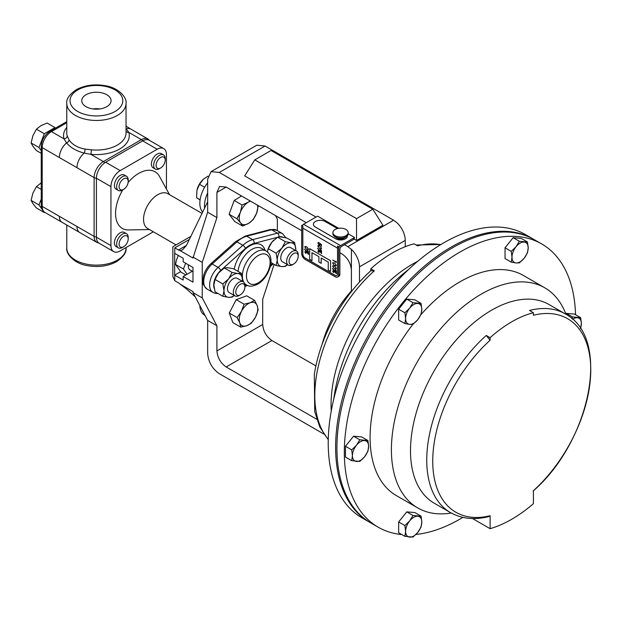<?xml version="1.0" encoding="UTF-8"?>
<svg xmlns="http://www.w3.org/2000/svg" width="622" height="622" viewBox="0 0 622 622"><rect width="100%" height="100%" fill="white"/><g stroke="black" fill="none" stroke-linecap="round" stroke-linejoin="round"><path stroke-width="0.93" d="M204.996 315.37L204.56 315.121A22.734 13.124 -60 0 1 199.895 306.141L200.237 306.335M106.774 94.723A14.648 8.459 0 0 0 90.804 92.888A14.648 8.459 0 0 0 81.762 100.702A14.648 8.459 0 0 0 86.054 106.689A14.648 8.459 0 0 0 102.016 108.523A14.648 8.459 0 0 0 111.066 100.702A14.648 8.459 0 0 0 106.774 94.723M99.839 108.928A14.648 8.459 0 0 0 92.989 108.928M337.412 228.562L325.135 221.479A6.858 3.957 0 0 0 317.663 220.616A6.858 3.957 0 0 0 313.434 224.278A6.858 3.957 0 0 0 315.44 227.077L335.701 238.77A6.858 3.957 0 0 0 345.397 238.77A6.858 3.957 0 0 0 347.403 235.971A6.858 3.957 0 0 0 347.387 235.684M313.434 224.278L313.434 224.317A6.858 3.957 0 0 0 313.434 224.317A6.858 3.957 0 0 0 315.44 227.116L335.701 238.817A6.858 3.957 0 0 0 345.397 238.817A6.858 3.957 0 0 0 347.403 236.018A6.858 3.957 0 0 0 347.403 235.995L347.403 235.971M239.128 295.52L240.349 294.812A6.445 3.724 -60 0 1 235.785 292.185A6.445 3.724 -60 0 1 240.349 284.285A6.445 3.724 -60 0 1 244.905 286.921A6.445 3.724 -60 0 1 240.349 294.812L239.128 295.52A8.179 4.719 -60 0 1 235.038 295.924A8.179 4.719 -60 0 1 233.786 289.378A8.179 4.719 -60 0 1 239.128 282.17A8.179 4.719 -60 0 1 243.21 281.766A8.179 4.719 -60 0 1 244.905 285.506L244.905 286.921M235.038 295.924L229.153 292.534A8.179 4.719 -60 0 1 227.901 285.98A8.179 4.719 -60 0 1 233.242 278.773A8.179 4.719 -60 0 1 237.332 278.368L243.21 281.766M292.41 264.762L293.631 264.055L292.41 264.762A8.179 4.719 -60 0 1 288.32 265.166A8.179 4.719 -60 0 1 287.069 258.612A8.179 4.719 -60 0 1 292.41 251.405A8.179 4.719 -60 0 1 296.492 251A8.179 4.719 -60 0 1 298.187 254.748L298.187 256.155A6.445 3.724 -60 0 1 293.631 264.055A6.445 3.724 -60 0 1 289.067 261.419A6.445 3.724 -60 0 1 293.631 253.527A6.445 3.724 -60 0 1 298.187 256.155M288.32 265.166L282.435 261.769A8.179 4.719 -60 0 1 281.183 255.214A8.179 4.719 -60 0 1 286.524 248.015A8.179 4.719 -60 0 1 290.614 247.61L296.492 251M202.018 213.424L167.831 193.691A20.122 11.616 120 0 0 157.77 194.686A20.122 11.616 120 0 0 144.623 212.413A20.122 11.616 120 0 0 147.709 228.538L176.057 244.905M169.534 194.67L159.512 176.469A32.702 18.885 120 0 0 138.683 173.39A32.702 18.885 120 0 0 128.14 182.417M122.829 189.803A32.702 18.885 120 0 0 128.637 229.946L149.412 229.526M84.965 149.062A3.242 1.174 -80.5 0 1 84.211 153.082C76.498 151.115 70.628 147.725 66.585 142.912L64.019 138.861A3.242 2.612 163.2 0 0 67.215 135.891L69.081 139.888C72.307 144.669 77.602 147.725 84.965 149.062L91.341 149.816A3.242 0.451 -84.3 0 1 90.781 154.31L84.211 153.082A13.085 7.55 120 0 0 76.965 167.699L42.187 147.616L42.187 206.411L94.116 236.391L94.116 177.604A13.085 7.55 -60 0 1 103.369 161.58L141.388 139.631A13.085 7.55 -60 0 1 147.927 138.978L149.746 140.533M122.433 190.037L123.654 189.329A6.445 3.724 -60 0 1 119.097 186.701A6.445 3.724 -60 0 1 123.654 178.802A6.445 3.724 -60 0 1 128.21 181.437A6.445 3.724 -60 0 1 123.654 189.329L122.433 190.037A8.179 4.719 -60 0 1 118.343 190.441A8.179 4.719 -60 0 1 117.091 183.894A8.179 4.719 -60 0 1 122.433 176.687A8.179 4.719 -60 0 1 126.523 176.283A8.179 4.719 -60 0 1 128.21 180.022L128.21 181.437M126.523 176.283L124.276 174.984A8.179 4.719 120 0 0 120.186 175.388A8.179 4.719 120 0 0 114.845 182.596A8.179 4.719 120 0 0 116.096 189.142L118.343 190.441M159.434 168.679L160.655 167.971A6.445 3.724 -60 0 1 156.099 165.335A6.445 3.724 -60 0 1 160.655 157.444A6.445 3.724 -60 0 1 165.211 160.072A6.445 3.724 -60 0 1 160.655 167.971L159.434 168.679A8.179 4.719 -60 0 1 155.345 169.083A8.179 4.719 -60 0 1 154.093 162.529A8.179 4.719 -60 0 1 159.434 155.321A8.179 4.719 -60 0 1 163.524 154.917A8.179 4.719 -60 0 1 165.211 158.664L165.211 160.072M163.524 154.917L161.277 153.618A8.179 4.719 120 0 0 157.187 154.031A8.179 4.719 120 0 0 151.846 161.23A8.179 4.719 120 0 0 153.098 167.785L155.345 169.083M122.433 247.463L123.654 246.755A6.445 3.724 -60 0 1 119.097 244.127A6.445 3.724 -60 0 1 123.654 236.228A6.445 3.724 -60 0 1 128.21 238.864A6.445 3.724 -60 0 1 123.654 246.755L122.433 247.463A8.179 4.719 -60 0 1 118.343 247.867A8.179 4.719 -60 0 1 117.091 241.313A8.179 4.719 -60 0 1 122.433 234.113A8.179 4.719 -60 0 1 126.523 233.701A8.179 4.719 -60 0 1 128.21 237.448L128.21 238.864M126.523 233.701L124.276 232.41A8.179 4.719 120 0 0 120.186 232.815A8.179 4.719 120 0 0 114.845 240.014A8.179 4.719 120 0 0 116.096 246.569L118.343 247.867M462.846 517.38A163.524 94.412 -60 0 1 459.953 519.098A163.524 94.412 -60 0 1 415.962 534.453M401.789 534.555A163.524 94.412 -60 0 1 378.192 527.192A163.524 94.412 -60 0 1 353.125 396.16A163.524 94.412 -60 0 1 459.953 252.058A163.524 94.412 -60 0 1 541.715 243.956A163.524 94.412 -60 0 1 575.529 314.709M378.192 527.192L370.79 522.923A163.524 94.412 -60 0 1 345.723 391.883A163.524 94.412 -60 0 1 452.552 247.789A163.524 94.412 -60 0 1 534.314 239.688L541.715 243.956M451.238 513.01A127.082 73.373 -60 0 1 417.727 507.933A127.082 73.373 -60 0 1 398.243 406.104A127.082 73.373 -60 0 1 481.265 294.12A127.082 73.373 -60 0 1 544.802 287.83A127.082 73.373 -60 0 1 565.958 314.312M417.727 507.933L396.408 495.633A127.082 73.373 -60 0 1 412.915 324.319M420.869 314.709A127.082 73.373 -60 0 1 459.953 281.82A127.082 73.373 -60 0 1 523.491 275.523L544.802 287.83M490.105 528.684A127.082 73.373 120 0 0 511.75 519.246A127.082 73.373 120 0 0 533.396 503.688L533.396 490.727A111.735 64.509 120 0 0 590.76 369.865A111.735 64.509 120 0 0 533.396 315.245L533.396 312.71A114.728 66.243 120 0 0 490.105 337.699L490.105 340.242A111.735 64.509 120 0 0 432.741 461.104A111.735 64.509 120 0 0 490.105 515.724L490.105 528.684L472.518 518.53M370.144 522.542A163.524 94.412 -60 0 1 369.491 522.177A163.524 94.412 -60 0 1 344.425 391.137A163.524 94.412 -60 0 1 451.253 247.035A163.524 94.412 -60 0 1 533.015 238.941A163.524 94.412 -60 0 1 533.66 239.315M533.015 238.941L525.621 234.665A163.524 94.412 120 0 0 443.851 242.767A163.524 94.412 120 0 0 337.031 386.868A163.524 94.412 120 0 0 362.09 517.901L369.491 522.177M346.571 236.422L344.674 237.829A5.233 3.024 180 0 1 336.416 237.829L334.519 236.422A7.643 4.408 0 0 0 346.571 236.422A7.643 4.408 0 0 0 348.188 233.709L348.188 232.581A7.643 4.408 0 0 0 348.087 231.882A7.643 4.408 0 0 0 339.931 228.188A7.643 4.408 0 0 0 332.91 232.581A7.643 4.408 0 0 0 333.003 233.289A7.643 4.408 0 0 0 341.159 236.982A7.643 4.408 0 0 0 348.188 232.581M332.91 232.581L332.91 233.709A7.643 4.408 0 0 0 333.003 234.416A7.643 4.408 0 0 0 334.519 236.422M372.811 209.225L271.06 150.477L254.779 159.877L356.53 218.625L372.811 209.225L382.911 225.25L356.53 240.481L354.159 239.105A4.867 2.807 180 0 1 353.755 239.369L344.487 244.718L347.815 246.646L393.586 220.219L397.178 222.94A16.483 9.517 60 0 1 405.241 240.403L359.477 266.83A16.483 9.517 -120 0 0 351.407 249.368L347.815 246.646M265.081 146.022L219.309 172.45L211.068 171.633L256.839 145.206L265.081 146.022L393.586 220.219M219.309 172.45L306.304 222.676M254.779 159.877L244.679 175.902L315.999 217.078M216.907 192.423L219.613 186.437L226.159 187.082L216.907 192.423L216.907 217.599L207.655 212.257L192.983 258.044L180.092 250.596A6.539 3.779 60 0 1 178.46 249.997L186.468 245.379L182.557 249.842L180.092 250.596M207.655 212.257L207.655 179.183L211.068 171.633M189.36 239.431L174.759 247.859C172.263 246.421 172.263 246.421 174.759 247.859L174.759 253.395A6.539 3.779 180 0 1 174.673 253.341L174.673 275.134A6.539 3.779 0 0 0 174.759 275.188L174.759 280.716L178.46 282.854A6.539 3.779 60 0 1 180.092 284.137L192.983 291.578L192.983 292.565L207.655 320.423L207.655 353.498C208.401 362.043 212.281 368.776 219.309 373.69L323.798 434.016M174.759 253.395L183.179 258.254L183.179 261.8L192.983 267.46L192.983 282.163L183.179 276.502L192.284 271.246M216.907 217.599L202.236 262.398L202.236 297.907L216.907 325.765L207.655 320.423M316.738 419.251L226.159 366.957C220.577 363.061 217.498 357.72 216.907 350.94L216.907 325.765M216.907 350.94L262.678 324.513L262.678 299.337L274.123 264.381M277.35 230.661L277.35 219.037L275.538 215.593M257.508 205.182A13.085 7.55 -60 0 1 256.622 213.136A13.085 7.55 -60 0 1 248.746 223.282A13.085 7.55 -60 0 1 240.605 222.901L242.58 226.058L234.712 221.518L229.114 214.24L234.191 200.463L241.554 195.977M240.737 327.141L232.869 322.6L229.285 313.045L236.204 299.656L246.716 295.815L254.585 300.356L250.153 302.758A13.085 7.55 -60 0 1 257.205 305.612A13.085 7.55 -60 0 1 255.533 317.08A13.085 7.55 -60 0 1 246.817 325.695A13.085 7.55 -60 0 1 239.773 322.841L240.737 327.141L246.817 325.695L251.249 323.3L255.533 317.08L258.169 309.904L257.205 305.612L254.585 300.356M339.884 252.742L342.154 254.056C347.737 257.959 350.816 263.3 351.407 270.08L351.407 290.948A78.489 45.32 -60 0 0 322.196 344.09M226.159 187.082L301.662 230.676M262.678 324.513C263.269 331.293 266.348 336.634 271.931 340.537L226.159 366.957M315.89 365.915L271.931 340.537M359.477 282.061L359.477 266.83M405.241 246.685L405.241 240.403M202.236 297.907L192.983 292.565M202.236 262.398L192.983 257.057M354.159 239.105L354.509 237.448L348.188 233.794M356.53 240.481L356.53 218.625M302.238 225.646A2.62 1.508 -60 0 1 303.544 224.27L316.753 216.643A4.867 2.807 0 0 1 317.718 216.207L338.679 228.305M408.343 269.723A127.082 73.373 120 0 0 333.812 398.811M440.687 244.648A114.728 66.243 120 0 0 417.587 245.845L414.065 243.816A114.728 66.243 -60 0 0 370.774 268.805L374.296 270.834A114.728 66.243 120 0 0 328.268 439.357M417.626 261.388A114.728 66.243 120 0 0 331.238 411.018M328.26 439.684L319.863 427.135L314.74 411.671L314.32 374.514A112.442 64.913 -60 0 1 370.774 270.749L370.774 268.805M370.774 270.749L374.296 270.834M412.992 302.696L409.665 308.154L404.891 312.78L405.614 318.604L404.891 323.588L409.665 324.365L412.992 324.311L417.766 319.685L421.094 314.227L421.817 309.243L421.094 303.427L412.992 302.696L406.765 299.104L414.866 299.827L421.094 303.427M404.891 323.588L398.655 319.988L398.655 309.181L406.765 299.104M398.655 309.181L404.891 312.78M405.614 318.604A11.46 6.617 -60 0 1 409.665 308.154A11.46 6.617 -60 0 1 417.766 303.482A11.46 6.617 120 0 1 421.817 309.243A11.46 6.617 -60 0 1 417.766 319.685A11.46 6.617 -60 0 1 409.665 324.365A11.46 6.617 -60 0 1 405.614 318.604M351.702 449.869L352.425 455.693L351.702 460.677L359.804 461.4L364.578 456.773L367.905 451.315L368.628 446.332L367.905 440.508L359.804 439.785L356.476 445.243L351.702 449.869L345.467 446.269L353.568 436.193L359.804 439.785M351.702 460.677L345.467 457.077L345.467 446.269M353.568 436.193L361.677 436.916L367.905 440.508M356.476 461.454A11.46 6.617 -60 0 1 352.425 455.693A11.46 6.617 -60 0 1 356.476 445.243A11.46 6.617 120 0 1 364.578 440.57A11.46 6.617 -60 0 1 368.628 446.332A11.46 6.617 -60 0 1 364.578 456.773A11.46 6.617 -60 0 1 356.476 461.454M580.567 328.688L581.391 323.494L580.668 317.679L572.567 316.956L571.781 318.534M565.833 313.978L566.331 313.356L574.433 314.079L580.668 317.679M566.331 313.356L572.567 316.956M572.598 319.249A11.46 6.617 -60 0 1 577.34 317.733A11.46 6.617 -60 0 1 581.391 323.494A11.46 6.617 -60 0 1 580.427 328.478M404.891 536.343L412.992 537.066L417.766 532.448L421.094 526.989L421.817 522.006L421.094 516.182L412.992 515.459L409.665 520.917L404.891 525.543L405.614 531.359L404.891 536.343L398.655 532.743L398.655 521.944L404.891 525.543M398.655 521.944L406.765 511.859L412.992 515.459M406.765 511.859L414.866 512.582L421.094 516.182M417.766 532.448A11.46 6.617 -60 0 1 409.665 537.12A11.46 6.617 -60 0 1 405.614 531.359A11.46 6.617 120 0 1 409.665 520.917A11.46 6.617 -60 0 1 417.766 516.237A11.46 6.617 -60 0 1 421.817 522.006A11.46 6.617 -60 0 1 417.766 532.448M527.479 242.005L519.37 241.282L516.042 246.74L511.268 251.366L511.992 257.181L511.268 262.165L516.042 262.95L519.37 262.888L524.152 258.27L527.479 252.812L528.202 247.828L527.479 242.005L521.244 238.405L513.142 237.682L519.37 241.282M511.268 251.366L505.041 247.766L505.041 258.565L511.268 262.165M505.041 247.766L513.142 237.682M516.042 246.74A11.46 6.617 -60 0 1 524.152 242.059A11.46 6.617 -60 0 1 528.202 247.828A11.46 6.617 120 0 1 524.152 258.27A11.46 6.617 -60 0 1 516.042 262.95A11.46 6.617 -60 0 1 511.992 257.181A11.46 6.617 -60 0 1 516.042 246.74M533.108 491.046C589.788 442.296 612.305 338.399 565.235 313.885A114.728 66.243 -60 0 0 529.516 310.464L533.396 312.71M490.105 337.699L486.225 335.46A114.728 66.243 -60 0 0 450.507 512.598L434.257 503.221A114.728 66.243 -60 0 1 434.257 370.743A114.728 66.243 -60 0 1 548.985 304.508L565.235 313.885M490.105 515.724L488.861 516.555C474.555 520.186 461.773 518.872 450.507 512.598M486.225 335.46L490.105 340.242M200.082 199.934L196.638 197.827L196.917 190.394A13.085 7.55 -60 0 1 196.933 190.301A13.085 7.55 -60 0 1 203.262 179.338A13.085 7.55 -60 0 1 203.526 179.105L207.997 176.143M196.638 197.827L200.097 199.825M196.933 190.301L199.507 184.291L204.638 187.253M199.507 184.291L203.27 179.33M185.659 263.23L183.412 269.015L187.09 274.24M192.983 271.651L190.005 269.932A8.179 4.719 -60 0 1 188.427 264.832M185.869 274.947L180.885 272.071L175.544 264.474L176.345 260.385L178.273 255.424M183.412 269.015L175.544 264.474M66.779 122.736L51.439 131.6A13.085 7.55 120 0 0 42.187 147.616A3.242 1.874 0 0 1 41.239 146.294L41.239 205.081A3.242 1.874 0 0 0 42.187 206.411A13.085 7.55 120 0 0 44.893 212.397L79.67 232.472A13.085 7.55 -60 0 1 76.965 226.486M126.041 128.824A3.242 2.589 140.2 0 0 126.235 128.824A13.085 7.55 -60 0 1 130.768 129.073A13.085 7.55 -60 0 1 130.775 129.073L147.927 138.978M126.235 128.824L128.801 132.362A32.873 18.979 180 0 1 119.657 149.031A32.873 18.979 180 0 1 90.781 154.31L103.369 161.58A3.242 1.874 -120 0 1 104.698 162.84M62.052 222.303A13.085 7.55 -60 0 1 59.339 216.316M69.081 139.888A3.242 2.278 147.3 0 1 66.585 142.912A13.085 7.55 120 0 0 59.339 157.522M126.041 131.328A3.242 2.612 163.2 0 0 128.801 132.362L141.388 139.631A3.242 1.874 -120 0 1 142.695 140.852M55.428 128.194L54.993 127.58L44.31 133.746L38.968 147.507L41.239 150.734M41.239 199.094L38.968 204.933L42.265 209.622M43.338 211.153L44.31 212.53L44.722 212.296M41.239 153.331L36.441 150.563L32.943 146.287L31.1 142.967L32.943 135.604L36.441 129.205L40.959 125.644L47.124 123.032L54.993 127.58M38.968 147.507L31.1 142.967M44.31 133.746L36.441 129.205M41.239 189.391L36.441 186.623L40.959 183.062M38.968 204.933L31.1 200.393L32.943 193.03L36.441 186.623M44.31 212.53L36.441 207.989L32.943 203.713L31.1 200.393M180.092 284.137L186.468 288.911L195.207 296.78M174.759 280.716L172.846 276.487L172.846 246.755L190.861 236.36M174.759 247.859L178.46 249.997M180.574 271.721L174.673 275.134M174.759 275.188L183.179 280.048L183.179 276.502M186.468 245.379L207.655 201.831M105.662 162.233L120.186 170.615A13.085 7.55 120 0 0 110.934 186.639L96.41 178.25A13.085 7.55 -60 0 1 105.662 162.233L142.663 140.867A13.085 7.55 -60 0 1 149.202 140.222L163.726 148.604A13.085 7.55 120 0 0 157.187 149.249L142.663 140.867M166.439 189.041L166.439 154.59A13.085 7.55 120 0 0 163.726 148.604M113.647 251.591L99.123 243.202A13.085 7.55 -60 0 1 96.41 237.215L110.934 245.597A13.085 7.55 120 0 0 113.647 251.591A13.085 7.55 120 0 0 120.186 250.938L153.346 231.796M120.186 170.615L157.187 149.249M96.41 237.215L96.41 178.25M110.934 245.597L110.934 186.639M240.605 222.901A13.085 7.55 -60 0 1 240.349 212.374A13.085 7.55 -60 0 1 248.232 202.228L242.067 205.003L240.349 212.374L236.982 218.788L240.605 222.901M250.526 201.155A13.085 7.55 120 0 0 248.232 202.228L250.122 200.922M242.58 226.058L248.746 223.282L253.255 219.55L256.622 213.136L258.27 205.625M229.114 214.24L236.982 218.788M234.191 200.463L242.067 205.003M241.445 311.373A13.085 7.55 -60 0 1 250.153 302.758L244.073 304.205L241.445 311.373A13.085 7.55 120 0 0 239.773 322.841L237.153 317.593L241.445 311.373M236.204 299.656L244.073 304.205M229.285 313.045L237.153 317.593M214.225 281.937A13.085 7.55 -60 0 1 214.256 281.797A13.085 7.55 -60 0 1 218.516 273.035A13.085 7.55 -60 0 1 220.585 270.834A13.085 7.55 -60 0 1 220.655 270.764M267.507 251.179A13.085 7.55 -60 0 1 267.538 251.031A13.085 7.55 -60 0 1 271.798 242.277A13.085 7.55 -60 0 1 273.867 240.069A13.085 7.55 -60 0 1 273.937 240.006M294.618 242.51L291.15 242.767L285.366 241.686L277.583 237.192L281.051 236.935L286.828 238.016L294.618 242.51L295.777 249.344A13.085 7.55 -60 0 1 295.722 250.557L295.777 249.344A13.085 7.55 120 0 0 291.15 242.767A13.085 7.55 120 0 0 281.898 248.108A13.085 7.55 120 0 0 277.272 260.027A13.085 7.55 120 0 0 281.898 266.613A13.085 7.55 120 0 0 287.543 264.715M285.366 241.686L281.898 248.108L276.121 253.193L277.272 260.027L276.121 265.532L270.928 262.531M276.121 265.532L281.898 266.613L285.366 266.356L287.597 264.747M277.583 237.192L271.798 242.277L268.331 248.699L267.359 251.894M276.121 253.193L268.331 248.699M222.839 296.29L223.99 290.793A13.085 7.55 120 0 0 228.616 297.37L222.839 296.29L215.049 291.796L213.89 284.962L215.049 279.457L218.516 273.035L224.301 267.95L227.769 267.701L233.545 268.782L241.336 273.276L237.868 273.532L232.084 272.452L228.616 278.874L222.839 283.959L215.049 279.457M234.261 295.481A13.085 7.55 120 0 1 228.616 297.37L232.084 297.114L234.315 295.512M242.44 281.323L242.494 280.11A13.085 7.55 120 0 0 237.868 273.532A13.085 7.55 120 0 0 228.616 278.874A13.085 7.55 -60 0 0 223.99 290.793L222.839 283.959M242.44 281.315A13.085 7.55 120 0 0 242.494 280.11L241.336 273.276M232.084 272.452L224.301 267.95M332.739 260.05L335.857 261.846L335.888 261.209L336.207 262.414L332.739 260.05L335.857 261.8M332.964 262.515L332.653 263.184L334.473 262.896L336.3 265.291L336.012 265.959M332.684 263.16L334.512 262.881L336.331 265.267L336.028 265.944M332.653 271.138L333.509 270.671L332.684 271.122L333.509 270.671L334.333 272.071L333.47 272.537L332.653 271.138L333.47 270.694L334.294 272.094L333.47 272.537M317.85 242.992L318.829 242.331L318.207 243.218L319.086 244.741L319.848 244.213L319.708 243.21L321.442 244.625L321.411 246.289L321.053 244.718L320.143 243.98L319.933 245.177L319.07 245.091L317.85 242.992L318.868 242.308L318.246 243.194L319.125 244.718L319.887 244.197M320.175 243.956L320.244 244.469M317.889 242.969L318.868 242.308L317.889 242.969M318.169 245.465L317.85 246.133L319.669 245.845L321.496 248.24L321.193 248.917L321.535 248.217L319.708 245.83L317.889 246.118M319.848 249.951L320.703 249.484L319.887 249.927L320.703 249.484L321.535 250.884L321.543 253.605L317.718 248.52L321.201 252.789L321.1 251.436L319.848 249.951L320.672 249.508L321.496 250.907L321.543 253.605M317.718 248.162L321.185 252.703M304.788 251.887L305.651 251.412L304.827 251.863L305.651 251.412L306.475 252.812L305.612 253.286L304.788 251.887L305.612 251.436L306.436 252.835L305.612 253.286M336.86 275.6A3.242 1.874 60 0 1 335.258 275.429L305.138 258.044A3.242 1.874 60 0 1 302.844 254.064L302.844 225.996L301.693 225.335L301.662 253.426A4.867 2.807 -120 0 0 305.099 259.39L335.219 276.774A4.867 2.807 -120 0 0 337.653 277.015A4.867 2.807 -120 0 0 338.663 274.792L338.695 246.701L337.552 246.032L337.513 274.123A3.242 1.874 60 0 1 336.844 275.616A3.242 1.874 60 0 1 335.219 275.453L305.099 258.06A3.242 1.874 60 0 1 302.805 254.087L302.844 225.996M321.193 263.339L321.193 257.998L328.245 262.064L328.245 270.08L330.554 271.417L330.554 260.735L309.647 248.66L309.647 259.343L311.964 260.68L311.964 252.672L318.884 256.661L318.884 262.002L321.193 263.339L321.232 258.021M311.964 260.68L312.003 252.688M330.554 271.417L330.593 260.711L309.647 248.66M306.794 250.822L307.641 250.355L306.825 250.806L307.641 250.355L308.473 251.762L308.481 254.476L304.656 249.391L308.139 253.667L308.038 252.307L306.794 250.822L307.61 250.378L308.434 251.778L308.481 254.476M304.656 249.033L308.123 253.574M305.107 246.335L304.788 247.012L306.607 246.724L308.434 249.119L308.131 249.795L308.473 249.095L306.646 246.701L304.827 246.988M317.85 251.008L318.713 250.542L317.889 250.993L318.713 250.542L319.529 251.941L318.713 252.392L319.529 251.941L318.674 252.408L317.85 251.008L318.674 250.565L319.498 251.964L318.674 252.408M332.521 268.292L335.997 272.926L335.903 271.565L334.652 270.08L335.507 269.614L334.69 270.057L335.507 269.614L336.331 271.013L336.339 273.734L332.521 268.65L335.981 272.833M332.964 265.594L332.653 266.27L334.473 265.983L336.3 268.37L335.989 269.046M332.684 266.247L334.512 265.959L336.331 268.354L336.028 269.031M303.544 224.27L340.545 245.628L353.755 238.001A4.867 2.807 0 0 0 354.509 237.448M337.653 277.015L338.873 276.316A4.867 2.807 -120 0 0 339.884 274.084L339.884 249.515A2.62 1.508 -60 0 1 341.735 246.312L344.487 244.718M340.545 245.628A2.62 1.508 120 0 0 338.695 248.831L338.695 246.701L337.513 246.055M302.805 226.019L301.662 225.358M308.473 249.095L306.607 249.445L304.788 247.012M321.535 248.217L319.669 248.575L317.85 246.133M319.677 243.233L321.442 244.625M321.411 244.64L321.411 246.289M319.848 244.213L319.125 244.718M318.868 242.673L318.246 243.194M320.206 244.485L319.933 245.177M334.652 270.08L335.468 269.637L336.3 271.036L336.339 273.734M336.331 268.354L334.473 268.704L332.653 266.27M336.331 265.267L334.473 265.617L332.653 263.184M335.857 261.232L336.245 261.652M336.207 261.668L336.207 262.414M204.599 208.121A22.734 13.124 -60 0 1 207.655 192.983M202.663 212.102A22.734 13.124 -60 0 1 207.655 182.806M243.793 282.217A19.624 11.328 -60 0 1 256.256 251.957A19.624 11.328 -60 0 1 266.068 250.985C276.355 257.034 269.015 277.878 257.695 284.137C252.781 286.517 249.033 286.796 246.444 284.969A19.624 11.328 -60 0 1 244.485 283.259M258.293 255.479A16.747 9.664 120 0 0 246.452 275.989A16.747 9.664 120 0 0 258.293 282.823A16.747 9.664 120 0 0 270.135 262.313A16.747 9.664 120 0 0 258.293 255.479M266.068 250.985L261.629 248.419A19.624 11.328 120 0 0 251.817 249.391A19.624 11.328 120 0 0 238.047 271.379M234.253 269.186A22.501 12.992 -60 0 1 249.78 245.869A22.501 12.992 -60 0 1 265.096 250.425M77.75 89.933A26.388 15.231 0 0 0 77.75 111.478A26.388 15.231 0 0 0 115.07 111.478A26.388 15.231 0 0 0 115.07 89.933A26.388 15.231 0 0 0 77.75 89.933M66.779 103.353C66.126 99.178 69.244 94.653 76.133 89.77C84.74 85.175 94.521 83.83 105.491 85.743C118.6 87.741 127.098 97.607 126.041 103.353A29.631 17.105 180 0 1 117.364 115.451A29.631 17.105 180 0 1 85.074 119.16A29.631 17.105 180 0 1 66.779 103.353L66.779 132.96A29.631 17.105 0 0 0 67.215 135.891M126.041 248.022C126.694 252.198 123.584 256.723 116.695 261.605C108.088 266.2 98.299 267.546 87.337 265.641C74.22 263.635 65.722 253.768 66.779 248.022A29.631 17.105 0 0 0 85.074 263.829A29.631 17.105 0 0 0 117.364 260.12A29.631 17.105 0 0 0 126.041 248.022L126.041 247.556M91.341 149.816A29.631 17.105 0 0 0 117.364 145.058A29.631 17.105 0 0 0 126.041 132.96L126.041 103.353M351.407 270.08L351.407 249.368M96.41 178.149A3.242 1.874 180 0 1 94.116 177.604L76.965 167.699M96.41 236.943A3.242 1.874 180 0 1 94.116 236.391A13.085 7.55 -60 0 0 96.83 242.378L99.085 243.179M41.239 146.294C41.682 139.95 44.535 134.997 49.814 131.436A3.242 1.874 60 0 1 51.439 131.6L64.019 138.861A32.873 18.979 180 0 1 66.779 127.393M245.48 284.409A22.501 12.992 -60 0 1 244.843 284.557M244.897 285.226L245.433 285.086A23.286 13.443 120 0 0 246.242 284.853M270.531 265.415L272.646 263.526M282.862 237.176A13.342 7.705 120 0 0 278.913 236.912L278.874 236.92M277.412 237.301L254.126 243.389A23.286 13.443 120 0 0 245.433 248.403L220.655 270.547A13.342 7.705 120 0 0 214.209 288.281M278.913 236.912A2.877 2.045 75.3 0 0 277.412 233.157L271.495 229.743L246.709 236.22A26.163 15.107 120 0 0 236.943 241.857L212.156 264A16.219 9.369 120 0 0 207.072 289.075C200.338 282.59 203.464 281.02 203.511 275.779C204.825 271.06 207.243 267.071 210.78 263.806A2.877 1.166 48.2 0 1 212.156 264L218.081 267.413L242.868 245.278L236.943 241.857A2.877 1.166 48.2 0 0 235.567 241.67L245.441 236.01A2.877 2.045 75.3 0 1 246.709 236.22L252.633 239.641L277.412 233.157A16.219 9.369 -60 0 1 282.497 233.631L276.58 230.218A16.219 9.369 120 0 0 271.495 229.743A2.877 2.045 -104.7 0 0 270.228 229.534L276.58 230.218M245.433 248.403A2.877 1.166 48.2 0 0 242.868 245.278A26.163 15.107 -60 0 1 252.633 239.641A2.877 2.045 75.3 0 1 254.126 243.389M207.072 289.075L212.996 292.495A16.219 9.369 -60 0 1 218.081 267.413A2.877 1.166 -131.8 0 1 220.655 270.547M245.433 285.086A2.877 2.045 75.3 0 1 244.905 286.206M337.513 248.147L302.844 228.134M338.663 274.792L339.884 274.084M353.755 239.369L353.755 238.001M246.444 284.969L244.734 283.982M66.779 225.18L66.779 248.022M416.149 245.014L440.959 244.477M79.67 232.472L96.83 242.378M126.041 126.196L130.768 129.073M44.893 212.397C42.475 210.858 41.254 208.417 41.239 205.081M49.814 131.436L66.779 121.64M212.996 292.495L215.601 293.405L217.91 293.444M247.463 285.467L244.905 286.47M285.941 237.806L282.497 233.631M270.282 266.504L273.237 263.868M210.78 263.806L235.567 241.67M245.441 236.01L270.228 229.534"/></g></svg>

